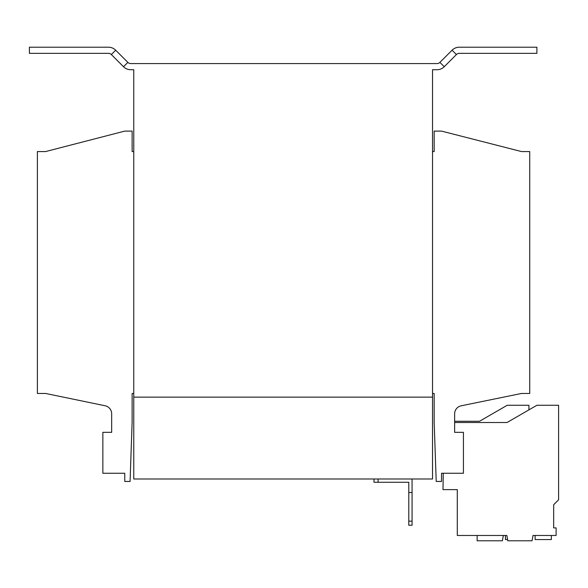 <?xml version="1.0" encoding="UTF-8"?>
<svg xmlns="http://www.w3.org/2000/svg" width="588" height="588" viewBox="0 0 588 588"><rect width="100%" height="100%" fill="white"/><g stroke="black" fill="none" stroke-linecap="round" stroke-linejoin="round"><path stroke-width="0.88" d="M432.533 393.453L434.165 393.453L434.165 422.103L436.215 481.447L441.537 481.447L441.537 473.259L463.432 473.259L463.432 432.334L454.634 432.334L454.634 413.827A8.188 8.188 0 0 1 461.176 405.808L521.549 393.453L529.729 393.453L529.729 151.572L521.549 151.572L441.537 131.109L434.165 131.109L434.165 151.572L432.533 151.572M443.264 473.259L442.985 489.628L457.295 489.628L457.295 535.47L506.856 535.47L507.789 540.791L532.067 540.791L533.007 535.47L556.116 535.47L556.116 527.899L553.675 527.899L553.675 504.717L558.6 499.793L558.6 405.264L536.91 405.264L507.04 422.507L454.634 422.507L454.634 421.28L479.477 421.287L507.224 405.264L528.913 405.264L528.913 409.88M133.763 151.572L132.124 151.572L132.124 131.109L124.759 131.109L45.563 151.572L37.382 151.572L37.382 393.453L45.563 393.453L105.134 405.764A8.188 8.188 0 0 1 111.661 413.783L111.661 432.334L102.863 432.334L102.863 473.259L124.759 473.259L124.759 481.447L130.08 481.447L132.124 422.103L132.124 393.453L133.763 393.453M439.905 62.379A4.094 4.094 0 0 1 437.009 63.578L130.756 63.578A4.094 4.094 0 0 1 127.861 62.379L115.689 50.208A10.231 10.231 0 0 0 108.457 47.209L29.4 47.209L29.4 53.346L108.457 53.346A4.094 4.094 0 0 1 111.345 54.544L123.524 66.723A10.231 10.231 0 0 0 130.756 69.722L133.763 69.722L133.763 397.135L432.533 397.135L432.533 69.722L437.009 69.722A10.231 10.231 0 0 0 444.249 66.723L456.42 54.544A4.094 4.094 0 0 1 459.316 53.346L536.895 53.346L536.895 47.209L459.316 47.209A10.231 10.231 0 0 0 452.076 50.208L439.905 62.379L444.249 66.723M432.533 478.992L133.763 478.992L133.763 397.143L432.533 397.143L432.533 478.992M412.07 478.992L412.07 525.238L408.792 525.238L408.792 482.27L374.005 482.27L374.005 478.992M378.099 478.992L378.099 482.27M412.07 492.501L408.792 492.501M408.792 521.152L412.07 521.152M535.117 535.47L535.117 539.563L551.36 539.563L551.36 535.47M443.256 473.259L443.051 485.622M447.056 489.628L457.295 489.628L457.295 499.638M477.14 535.47L477.14 540.791L502.395 540.791L503.335 535.47L506.856 535.47M505.445 535.47L505.445 539.563L507.576 539.563M115.689 50.208L111.345 54.544M127.861 62.379L123.524 66.723M452.076 50.208L456.42 54.544"/></g></svg>

